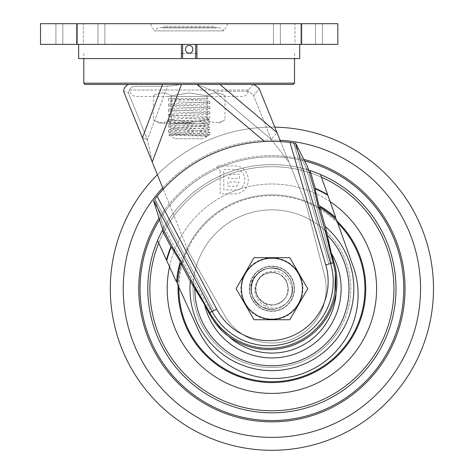 <?xml version="1.0" encoding="UTF-8"?>
<svg xmlns="http://www.w3.org/2000/svg" width="474" height="474" viewBox="0 0 474 474"><rect width="100%" height="100%" fill="white"/><g stroke="black" fill="none" stroke-linecap="round" stroke-linejoin="round"><path stroke-width="0.36" stroke-dasharray="2.37 1.78" d="M168.483 131.938L209.852 134.527L208.021 134.877L170.32 134.877L205.26 133.2L209.852 132.637L168.483 130.054L168.483 131.938C167.203 131.079 211.131 130.214 209.852 129.355C211.131 128.495 167.203 127.63 168.483 126.771C167.203 125.906 211.131 125.047 209.852 124.182C211.131 123.323 167.203 122.458 168.483 121.599C167.203 120.734 211.131 119.875 209.852 119.015L207.008 120.657L209.852 122.298L209.852 124.182L206.948 125.888M170.32 134.877L168.785 135.049C168.863 135.475 209.869 135.914 207.31 136.34L205.426 136.518L206.954 136.103L171.387 133.65L206.948 131.061L209.852 129.355L209.852 127.465L206.948 125.764L171.387 123.175L207.008 120.657M168.537 121.658L168.483 119.709C167.476 120.592 210.894 121.421 209.852 122.298C210.877 123.175 167.464 124.004 168.483 124.881C167.203 125.746 211.131 126.605 209.852 127.465C211.363 128.318 167.411 129.183 168.483 130.054L171.387 128.347L206.954 125.758M205.426 136.518L208.021 134.877M168.785 135.019L175.202 138.752L203.133 138.752L207.31 136.34L206.948 136.103M175.202 138.752L203.133 138.752M171.387 123.175L168.483 124.881L168.483 126.771L171.387 128.347M206.948 120.716L209.852 119.015L209.852 117.125C211.368 116.278 167.346 115.407 168.483 114.542L168.483 116.426C167.203 117.291 211.131 118.15 209.852 119.015M168.483 119.709C167.203 118.85 211.131 117.985 209.852 117.125M168.483 114.542C167.203 113.677 211.131 112.818 209.852 111.953L209.852 113.843C211.131 114.702 167.203 115.567 168.483 116.426M209.852 111.953C211.131 111.094 167.203 110.229 168.483 109.37L168.483 111.254C167.203 112.119 211.131 112.978 209.852 113.843M168.483 109.37C167.411 108.499 211.363 107.634 209.852 106.786L209.852 108.67C211.131 109.535 167.203 110.395 168.483 111.254M209.852 106.786C211.131 105.921 167.203 105.062 168.483 104.197L168.483 106.087C167.203 106.946 211.131 107.811 209.852 108.67M168.483 104.197C167.464 103.32 210.877 102.491 209.852 101.614L209.852 103.498C211.131 104.363 167.203 105.222 168.483 106.087M209.852 101.614C210.889 100.612 175.433 99.659 169.538 98.681L168.483 98.681L168.483 100.915C167.203 101.774 211.131 102.639 209.852 103.498M168.483 98.681L208.021 98.681C200.312 99.422 167.239 100.168 168.483 100.915M206.948 131.061L171.387 128.478M213.733 26.283L164.608 26.283L213.733 26.283L215.356 27.913A7.756 7.756 0 0 1 223.959 30.881L227.953 23.7L150.388 23.7L227.953 23.7M164.608 26.283L162.979 27.913L215.356 27.913L162.979 27.913A7.756 7.756 0 0 0 154.376 30.881L223.959 30.881L154.376 30.881L150.388 23.7M301.636 23.7L40.503 23.7L40.503 44.384L337.832 44.384L337.832 23.7L301.636 23.7L301.636 44.384M83.353 23.7L55.92 23.7L104.884 23.7L55.92 23.7L104.884 23.7L83.353 23.7L83.353 44.384L55.92 44.384L104.884 44.384L55.92 44.384L104.884 44.384L83.353 44.384L83.353 23.7M294.988 23.7L322.415 23.7L273.457 23.7L322.415 23.7L273.457 23.7L294.988 23.7L294.988 44.384L322.415 44.384L273.457 44.384L322.415 44.384L273.457 44.384L294.988 44.384L294.988 23.7M94.178 44.384L284.163 44.384L94.178 44.384M196.923 53.432L181.412 53.432M85.107 84.461L293.234 84.461M240.514 84.461L137.821 84.461L240.514 84.461M182.632 53.432L195.709 53.432M78.643 58.604L299.698 58.604M196.923 44.384L181.412 44.384M181.412 58.604L196.923 58.604M195.709 58.604L182.632 58.604M182.632 44.384L195.709 44.384M189.167 123.24L159.436 123.24L189.167 123.24M168.264 123.24L206.16 123.24L168.264 123.24M171.256 119.721L189.167 122.493L171.256 119.721C165.284 123.406 159.311 123.406 153.345 119.721C159.317 123.406 165.29 123.406 171.256 119.721L171.256 95.73L189.167 92.963L207.079 95.73C213.051 92.051 219.024 92.051 224.996 95.73C219.024 92.051 213.051 92.051 207.079 95.73L189.167 92.963L171.256 95.73C165.284 92.051 159.311 92.051 153.345 95.73C159.317 92.051 165.29 92.051 171.256 95.73L171.256 119.721M207.079 119.721L189.167 122.493L207.079 119.721C213.051 123.406 219.024 123.406 224.996 119.721C219.024 123.406 213.051 123.406 207.079 119.721L207.079 95.73L207.079 119.721M218.899 123.24L224.996 119.721L224.996 95.73M159.436 123.24L153.345 119.721L153.345 95.73M280.655 141.596L304.871 201.379L288.933 162.019L271.264 139.368L277 132.566L259.266 88.786A12.928 10.588 -139.9 0 0 253.152 84.461L247.416 91.263L214.201 91.263L196.923 84.461L181.412 84.461L167.482 86.327L133.49 86.327A7.756 7.288 -69.4 0 0 128.507 93.034L147.414 139.7L152.243 162.019L187.449 248.939A51.707 51.707 0 0 0 190.394 255.03L224.67 315.488A54.297 54.297 0 0 0 324.459 275.068L306.998 207.802A51.707 51.707 0 0 0 304.871 201.379L288.933 162.019L304.871 201.379A51.707 51.707 0 0 1 306.998 207.802L324.459 275.068A54.297 54.297 0 0 1 224.67 315.488L190.394 255.03A51.707 51.707 0 0 1 187.449 248.939A51.707 51.707 0 0 0 190.394 255.03A51.707 51.707 0 0 1 187.449 248.939L163.24 189.162M294.265 288.707A22.367 22.367 0 0 1 271.904 311.074A22.367 22.367 0 0 1 249.537 288.707A22.367 22.367 0 0 1 271.904 266.347A22.367 22.367 0 0 1 294.265 288.707A22.367 22.367 0 0 0 271.904 266.347A22.367 22.367 0 0 0 249.537 288.707A22.367 22.367 0 0 0 271.904 311.074A22.367 22.367 0 0 0 294.265 288.707A22.367 22.367 0 0 0 271.904 266.347A22.367 22.367 0 0 0 249.537 288.707A22.367 22.367 0 0 0 271.904 311.074A22.367 22.367 0 0 0 294.265 288.707A22.367 22.367 0 0 1 271.904 311.074A22.367 22.367 0 0 1 249.537 288.707A22.367 22.367 0 0 1 271.904 266.347A22.367 22.367 0 0 1 294.265 288.707M220.197 170.758L220.197 193.813L234.766 193.919A13.136 13.136 0 0 0 245.425 188.599A14.73 14.73 0 0 0 246.018 171.944A12.934 12.934 0 0 0 235.128 165.941L216.737 165.9L220.197 170.758M142.449 137.833L147.414 139.7L167.482 86.327L181.412 84.461L196.923 84.461L181.412 84.461L152.243 162.019L147.414 139.7L167.482 86.327L133.49 86.327A7.756 7.288 -69.4 0 0 128.507 93.034L147.414 139.7L142.449 137.833L162.517 84.461L181.412 84.461L128.525 84.461A7.756 7.288 110.6 0 0 123.542 91.168L128.507 93.034L123.542 91.168L157.38 174.705A161.593 161.593 0 0 1 274.802 127.145M271.264 139.368L253.531 95.588A12.928 10.588 -139.9 0 0 247.416 91.263A12.928 10.588 40.1 0 1 253.531 95.588L259.266 88.786L253.531 95.588L271.264 139.368L277 132.566L288.933 162.019L271.264 139.368L214.201 91.263L247.416 91.263L253.152 84.461L196.923 84.461L214.201 91.263L271.264 139.368M304.871 201.379A51.707 51.707 0 0 1 306.998 207.802L324.459 275.068A54.297 54.297 0 0 1 224.67 315.488L190.394 255.03L224.67 315.488A54.297 54.297 0 0 0 324.459 275.068L306.998 207.802A51.707 51.707 0 0 0 304.871 201.379M223.823 169.485L235.72 169.508A8.372 8.372 0 0 1 241.847 172.204A11.258 11.258 0 0 1 241.473 187.864A7.359 7.359 0 0 1 236.253 189.979L223.823 189.884L223.823 169.485M227.947 181.975L227.941 186.252L236.834 186.252L238.997 182.057L227.947 181.975M231.478 174.296A3.389 3.389 0 0 0 229.043 176.221A10.007 10.007 0 0 0 228.35 178.366L239.483 178.479L239.483 174.219L231.478 174.296M248.376 90.019L129.965 90.019A6.464 6.464 0 0 0 136.423 96.483L241.912 96.483A6.464 6.464 0 0 0 248.376 90.019L129.965 90.019M136.423 96.483L241.912 96.483M210.112 96.483L168.229 96.483L210.112 96.483M337.832 174.515A131.861 131.861 0 0 1 386.097 354.641A131.861 131.861 0 0 1 205.977 402.9A131.861 131.861 0 0 1 157.712 222.78A131.861 131.861 0 0 1 337.832 174.515M338.477 173.395A133.153 133.153 0 0 1 387.217 355.287A133.153 133.153 0 0 1 205.331 404.02A133.153 133.153 0 0 1 156.592 222.134A133.153 133.153 0 0 1 338.477 173.395M346.233 159.963A148.664 148.664 0 0 1 400.649 363.043A148.664 148.664 0 0 1 197.569 417.458A148.664 148.664 0 0 1 143.16 214.378A148.664 148.664 0 0 1 346.233 159.963M352.697 148.765A161.593 161.593 0 0 1 411.847 369.507A161.593 161.593 0 0 1 191.111 428.65A161.593 161.593 0 0 1 131.962 207.914A161.593 161.593 0 0 1 352.697 148.765M280.116 140.274A148.664 148.664 0 0 0 162.701 187.834M303.822 159.442A133.153 133.153 0 0 0 159.021 218.099M304.592 160.964A131.861 131.861 0 0 0 159.531 219.729M379.378 350.76A124.099 124.099 0 0 1 209.852 396.187A124.099 124.099 0 0 1 164.431 226.661A124.099 124.099 0 0 1 333.957 181.234A124.099 124.099 0 0 1 379.378 350.76A124.099 124.099 0 0 0 333.957 181.234A124.099 124.099 0 0 0 163.02 229.161A124.099 124.099 0 0 1 333.957 181.234A124.099 124.099 0 0 1 379.378 350.76A124.099 124.099 0 0 0 333.957 181.234A124.099 124.099 0 0 0 163.02 229.161L163.263 225.825L154.897 199.116L213.768 310.666L154.897 199.116L157.119 196.283A147.373 147.373 0 0 1 290.005 142.455A147.373 147.373 0 0 0 157.119 196.283A147.373 147.373 0 0 1 290.005 142.455L294.798 158.855M325.537 232.201L318.362 207.245L314.061 188.705L308.651 170.172L306.157 167.95L293.572 142.941L328.932 264.018L331.527 263.26L322.409 227.431L316.188 205.953L312.36 189.197L306.157 167.95L308.651 170.172L310.103 170.634A124.099 124.099 0 0 1 320.489 174.515A124.099 124.099 0 0 0 310.103 170.634A124.099 124.099 0 0 1 320.489 174.515L327.872 195.3A108.896 108.896 0 0 0 315.103 188.753L318.884 205.485A95.57 95.57 0 0 1 335.805 217.649L320.489 174.515A124.099 124.099 0 0 0 310.103 170.634L315.275 188.356M310.103 170.634L308.651 170.172L307.857 167.452L308.651 170.172A124.099 124.099 0 0 0 163.02 229.161L172.032 246.231L181.85 262.543L193.191 283.932A78.856 78.856 0 0 1 311.329 220.416A78.856 78.856 0 0 1 340.196 328.138A78.856 78.856 0 0 0 326.379 231.691L325.324 226.578L319.571 206.889A94.693 94.693 0 0 1 336.433 219.409M170.913 246.818L162.298 230.5A124.099 124.099 0 0 0 157.54 240.519A124.099 124.099 0 0 1 162.298 230.5A124.099 124.099 0 0 0 157.54 240.519L166.421 259.959A109.334 109.334 0 0 1 170.913 246.824M169.52 266.749A104.713 104.713 0 0 1 174.047 251.451M174.497 250.284A104.713 104.713 0 0 1 181.222 236.354A104.713 104.713 0 0 0 219.551 379.39A104.713 104.713 0 0 0 362.586 341.067A104.713 104.713 0 0 0 324.257 198.025A104.713 104.713 0 0 0 181.222 236.354A104.713 104.713 0 0 1 315.109 193.327M330.141 201.687A104.713 104.713 0 0 0 316.247 193.848M178.1 285.52A93.858 93.858 0 0 1 181.749 262.59M181.797 262.436A93.858 93.858 0 0 1 190.619 241.781A93.858 93.858 0 0 0 224.972 369.993A93.858 93.858 0 0 0 353.189 335.639A93.858 93.858 0 0 0 318.836 207.422A93.858 93.858 0 0 0 190.619 241.781A93.858 93.858 0 0 1 318.327 207.132M337.05 221.139A93.858 93.858 0 0 0 319.914 208.056M193.108 285.674A78.856 78.856 0 0 0 340.196 328.138A78.856 78.856 0 0 1 232.473 356.999A78.856 78.856 0 0 1 203.613 249.283A78.856 78.856 0 0 1 325.099 230.5M236.093 288.678L253.975 257.714M253.975 319.707L236.093 288.737M289.786 319.737L254.023 319.737M307.715 288.737L289.833 319.707M289.833 257.714L307.715 288.678M254.023 257.684L289.786 257.684M288.026 301.665C280.27 309.232 271.549 310.115 261.873 304.302C253.732 296.505 252.618 288.257 258.531 279.553C263.171 270.298 277.788 267.875 285.893 276.081C292.523 284.519 293.833 292.174 289.815 299.053A20.684 20.684 0 0 1 289.703 299.242C282.344 309.421 272.882 311.892 261.322 306.654C250.977 299.272 248.376 289.75 253.513 278.09L255.213 275.501C243.002 290.307 258.437 313.877 276.318 308.918A20.684 20.684 0 0 1 251.232 288.068A20.684 20.684 0 0 1 277.568 268.817A20.684 20.684 0 0 1 288.026 301.665C299.722 288.601 287.451 265.641 270.091 268.106C250.616 268.705 244.157 297.856 261.559 306.619C245.745 298.59 249.2 272.384 266.554 268.728C283.422 263.23 299.497 284.199 289.815 299.053M258.531 279.553C249.051 291.83 264.048 310.393 278.042 303.71C292.707 298.667 290.39 274.914 275.027 272.805C260.007 268.954 248.88 290.064 260.552 300.273C270.98 311.756 291.883 300.232 287.742 285.289C285.07 268.148 257.601 268.924 255.895 286.189C252.606 301.34 274.126 311.667 283.89 299.615C294.964 288.767 282.67 268.314 267.893 273.006C252.672 275.981 251.694 299.823 266.619 304.03L265.162 308.266L261.559 306.619C273.054 311.839 282.474 309.321 289.815 299.053C295.035 287.558 292.511 278.137 282.243 270.796C270.755 265.576 261.334 268.1 253.993 278.368C248.773 289.863 251.297 299.278 261.559 306.619C273.054 311.839 282.474 309.321 289.815 299.053C295.035 287.558 292.511 278.137 282.243 270.796C292.511 278.137 295.035 287.558 289.815 299.053C282.474 309.321 273.054 311.839 261.559 306.619C273.054 311.839 282.474 309.321 289.815 299.053C295.035 287.558 292.511 278.137 282.243 270.796C270.755 265.576 261.334 268.1 253.993 278.368C248.773 289.863 251.297 299.278 261.559 306.619L265.162 308.266L266.619 304.03M282.243 270.796C292.511 278.137 295.035 287.558 289.815 299.053C282.474 309.321 273.054 311.839 261.559 306.619C251.297 299.278 248.773 289.863 253.993 278.368C261.334 268.1 270.755 265.576 282.243 270.796C270.755 265.576 261.334 268.1 253.993 278.368C248.773 289.863 251.297 299.278 261.559 306.619C253.963 301.754 250.58 294.816 251.421 285.81C252.826 271.78 270.328 263.248 282.243 270.796C270.755 265.576 261.334 268.1 253.993 278.368C248.773 289.863 251.297 299.278 261.559 306.619C251.297 299.278 248.773 289.863 253.993 278.368C261.334 268.1 270.755 265.576 282.243 270.796C270.755 265.576 261.334 268.1 253.993 278.368C248.773 289.863 251.297 299.278 261.559 306.619C251.297 299.278 248.773 289.863 253.993 278.368C261.334 268.1 270.755 265.576 282.243 270.796C270.589 265.558 261.133 268.154 253.874 278.576C248.82 290.029 251.386 299.378 261.559 306.619C251.297 299.278 248.773 289.863 253.993 278.368C261.334 268.1 270.755 265.576 282.243 270.796A20.684 20.684 0 0 0 252.755 296.523C244.602 279.583 266.204 260.339 282.243 270.796C270.873 265.612 261.5 268.053 254.135 278.125C248.826 289.288 251.06 298.644 260.842 306.186C257.139 303.798 254.443 300.575 252.755 296.523A20.684 20.684 0 0 0 261.559 306.619C253.963 301.754 250.58 294.816 251.421 285.81C252.826 271.78 270.328 263.248 282.243 270.796C270.755 265.576 261.334 268.1 253.993 278.368C248.773 289.863 251.297 299.278 261.559 306.619M253.993 319.737L289.815 319.737L253.993 319.737L236.076 288.707L245.034 273.196L236.076 288.707L253.993 319.737M289.815 319.737L307.727 288.707L289.815 319.737M307.727 288.707L289.815 257.684L307.727 288.707M289.815 257.684L253.993 257.684L289.815 257.684M245.034 273.196L253.993 257.684L245.034 273.196A31.023 31.023 0 0 0 271.904 319.737A31.023 31.023 0 0 0 298.774 273.196A31.023 31.023 0 0 0 245.034 273.196M250.936 297.204A22.622 22.622 0 0 0 280.395 309.676A22.622 22.622 0 0 0 292.873 280.217A22.622 22.622 0 0 0 263.408 267.739A22.622 22.622 0 0 0 250.936 297.204A22.622 22.622 0 0 1 263.408 267.739A22.622 22.622 0 0 1 292.873 280.217A22.622 22.622 0 0 1 280.395 309.676A22.622 22.622 0 0 1 250.936 297.204M216.671 309.131L212.198 311.489A64.215 64.215 0 0 0 330.633 263.52L325.774 264.936A59.155 59.155 0 0 1 216.671 309.131L157.119 196.283L153.606 200.822L154.897 199.116L163.263 225.825L173.597 245.408L182.508 260.102L192.989 279.856L211.374 311.928L213.768 310.666L211.374 311.928L192.989 279.856L182.508 260.102L173.597 245.408L163.263 225.825L163.02 229.161L161.699 226.655L163.02 229.161A124.099 124.099 0 0 1 308.651 170.172L307.857 167.452L295.687 143.272L290.005 142.455L295.503 143.243L330.633 263.52L333.228 262.762M200.668 296.546L209.804 312.757L212.198 311.489L153.718 200.674L161.699 226.655L163.02 229.161L162.298 230.5A124.099 124.099 0 0 0 157.54 240.519A124.099 124.099 0 0 1 162.298 230.5A124.099 124.099 0 0 0 157.54 240.519A124.099 124.099 0 0 1 162.298 230.5M328.512 244.768L327.315 239.773M335.379 273.634L334.182 266.53M227.573 333.945L229.262 335.231A66.81 66.81 0 0 0 334.899 292.44M209.804 312.757L211.748 316.128M215.836 322.059L222.999 329.987M194.062 285.461L198.055 292.132M306.157 167.95L293.572 142.941L328.932 264.018L331.527 263.26L322.409 227.431L316.188 205.953L312.36 189.197L306.157 167.95M228.504 336.244A64.363 64.363 0 0 0 336.149 292.636A68.072 68.072 0 0 1 228.504 336.244L222.188 330.828M332.647 257.702L335.497 268.154M336.421 273.676L336.913 284.353M330.431 249.638L332.197 256.173M206.705 308.716L205.965 307.306M215.113 322.812L211.931 318.208M202.682 301.387L200.952 298.419M199.655 296.232L197.409 292.476M326.462 232.147L328.014 239.571M329.015 243.832L329.614 246.302M193.362 286.065L190.305 281.266L180.73 263.123A94.693 94.693 0 0 0 177.335 283.855L196.977 326.853A83.768 83.768 0 0 0 305.777 372.339A83.768 83.768 0 0 0 352.253 263.959M335.805 217.649L327.872 195.3M315.293 188.356A109.334 109.334 0 0 1 327.641 194.654M171.321 246.984A108.896 108.896 0 0 0 166.706 260.582L176.559 282.154A95.57 95.57 0 0 1 180.244 261.648L171.321 246.984M76.699 23.7L76.699 44.384M62.829 23.7L62.829 44.384L62.829 23.7M77.452 23.7L77.452 44.384L77.452 23.7M97.976 23.7L97.976 44.384L97.976 23.7M315.512 23.7L315.512 44.384L315.512 23.7M300.883 23.7L300.883 44.384L300.883 23.7M280.359 23.7L280.359 44.384L280.359 23.7M83.809 83.163L294.526 83.163M196.923 84.461L264.611 141.519M152.243 162.019L181.412 84.461L152.243 162.019M219.93 84.461L277 132.566M321.437 177.181A122.031 122.031 0 0 0 310.802 173.04M309.344 172.56A122.031 122.031 0 0 0 166.22 227.692A122.031 122.031 0 0 1 332.92 183.023A122.031 122.031 0 0 1 377.588 349.723A122.031 122.031 0 0 1 210.889 394.392A122.031 122.031 0 0 1 166.22 227.692A122.031 122.031 0 0 0 164.182 231.359M158.719 243.091A122.031 122.031 0 0 1 163.471 232.722M337.689 222.946A93.023 93.023 0 0 0 320.264 209.247M318.664 208.299A93.023 93.023 0 0 0 191.348 242.202A93.023 93.023 0 0 1 318.415 208.151A93.023 93.023 0 0 1 352.46 335.219A93.023 93.023 0 0 1 225.393 369.264A93.023 93.023 0 0 1 191.348 242.202A93.023 93.023 0 0 0 178.894 287.268M297.239 167.221L313.077 221.459M204.537 304.604A69.216 69.216 0 0 0 297.891 352.857A69.216 69.216 0 0 0 331.338 253.24M194.814 288.192A77.09 77.09 0 0 0 300.848 360.157A77.09 77.09 0 0 0 326.9 234.689M190.305 281.266A81.937 81.937 0 0 0 302.667 364.654A81.937 81.937 0 0 0 325.318 226.578M209.852 134.527L209.852 132.637M209.798 132.584L206.948 130.937M168.791 135.025L171.387 133.52M168.537 131.997L171.387 133.644M209.804 134.58L206.954 136.234M168.537 121.652L171.387 123.305M217.607 27.581L160.727 27.581L217.607 27.581M55.92 44.384L55.92 23.7L55.92 44.384M104.884 44.384L104.884 23.7L104.884 44.384M322.415 23.7L322.415 44.384L322.415 23.7M273.457 23.7L273.457 44.384L273.457 23.7M83.809 53.432L83.809 58.604M294.526 53.432L294.526 58.604"/><path stroke-width="0.71" d="M40.503 23.7L76.699 23.7L76.699 44.384L40.503 44.384L40.503 23.7M76.699 23.7L337.832 23.7L337.832 44.384L76.699 44.384M85.835 84.461L85.107 84.461L83.809 83.163L294.526 83.163L293.234 84.461L85.835 84.461M181.412 53.432L182.632 53.432M195.709 53.432L196.923 53.432M299.698 44.384L299.698 58.604L196.923 58.604L196.923 44.384M181.412 44.384L181.412 58.604L78.643 58.604L78.643 44.384M182.632 44.384L182.632 58.604L196.923 58.604L195.709 58.604L195.709 44.384M189.167 53.1C193.979 53.366 193.99 45.243 189.167 45.522C184.309 45.297 184.386 53.366 189.167 53.1M142.449 137.833L162.517 84.461L128.525 84.461A7.756 7.288 110.6 0 0 123.542 91.168L163.24 189.162M274.802 127.145A161.593 161.593 0 0 1 411.847 369.507A161.593 161.593 0 0 1 191.111 428.65A161.593 161.593 0 0 1 157.38 174.705L152.243 162.019L181.412 84.461L253.152 84.461A12.928 10.588 40.1 0 1 259.266 88.786L280.655 141.596M280.116 140.274A148.664 148.664 0 0 1 400.649 363.043A148.664 148.664 0 0 1 197.569 417.458A148.664 148.664 0 0 1 162.701 187.834M303.822 159.442A133.153 133.153 0 0 1 387.217 355.287A133.153 133.153 0 0 1 205.331 404.02A133.153 133.153 0 0 1 159.021 218.099M159.531 219.729A131.861 131.861 0 0 0 205.977 402.9A131.861 131.861 0 0 0 386.097 354.641A131.861 131.861 0 0 0 304.592 160.964M319.571 206.889A94.693 94.693 0 0 1 336.433 219.409L352.253 263.959A83.768 83.768 0 0 1 305.777 372.339A83.768 83.768 0 0 1 196.977 326.853L177.335 283.855A94.693 94.693 0 0 1 180.73 263.129L181.85 262.543L172.032 246.231L163.02 229.161A124.099 124.099 0 0 0 162.298 230.5A124.099 124.099 0 0 1 163.02 229.161A124.099 124.099 0 0 0 162.298 230.5L170.918 246.83A109.334 109.334 0 0 0 166.421 259.959L157.54 240.519A124.099 124.099 0 0 0 216.677 399.843A124.099 124.099 0 0 0 379.378 350.76A124.099 124.099 0 0 1 216.677 399.843A124.099 124.099 0 0 1 157.54 240.519A124.099 124.099 0 0 0 216.677 399.843A124.099 124.099 0 0 0 379.378 350.76A124.099 124.099 0 0 0 320.489 174.515L327.641 194.654A109.334 109.334 0 0 0 315.275 188.344L310.103 170.634A124.099 124.099 0 0 0 308.651 170.172L314.061 188.699L317.888 205.455L324.109 226.933L333.228 262.762C335.983 272.71 336.54 282.605 334.899 292.44A66.81 66.81 0 0 1 229.262 335.231C222.33 330.556 215.848 323.067 209.804 312.757L191.425 280.679L190.305 281.272L204.537 304.604L209.046 313.201C215.024 323.724 221.512 331.403 228.504 336.244A68.072 68.072 0 0 0 336.149 292.642C337.695 282.617 337.008 272.586 334.087 262.555L331.338 253.24L325.324 226.578L319.571 206.883M330.141 201.687A104.713 104.713 0 0 1 234.286 386.429A104.713 104.713 0 0 1 169.52 266.749M174.047 251.451A104.713 104.713 0 0 1 174.497 250.284M316.247 193.848A104.713 104.713 0 0 0 315.109 193.327M337.05 221.139A93.858 93.858 0 0 1 246.077 378.945A93.858 93.858 0 0 1 178.1 285.52M319.914 208.056A93.858 93.858 0 0 0 318.327 207.132M194.062 285.461L193.191 283.932A78.856 78.856 0 0 0 193.108 285.674M326.462 232.147L326.379 231.691A78.856 78.856 0 0 0 325.099 230.5M256.647 315.133A30.508 30.508 0 0 0 298.324 303.964A30.508 30.508 0 0 0 287.155 262.288A30.508 30.508 0 0 0 245.485 273.457A30.508 30.508 0 0 0 256.647 315.133M289.833 319.707L307.715 288.707L289.81 257.69L253.999 257.696L236.088 288.707L253.999 319.725L289.786 319.737M290.005 142.455A147.373 147.373 0 0 0 157.119 196.283L216.671 309.131A59.155 59.155 0 0 0 325.774 264.936L290.005 142.455L295.687 143.272L290.005 142.455M154.897 199.116L157.119 196.283L154.897 199.116M162.967 229.256L161.699 226.655L153.606 200.822M309.119 170.32L308.651 170.172L307.857 167.452L295.687 143.272M309.575 170.462L310.103 170.634A124.099 124.099 0 0 1 379.378 350.76A124.099 124.099 0 0 1 216.677 399.843A124.099 124.099 0 0 1 162.298 230.5L162.558 230.014M180.244 261.636A95.57 95.57 0 0 0 176.559 282.154L166.706 260.582A108.896 108.896 0 0 1 171.315 246.99L180.244 261.636M315.097 188.747A108.896 108.896 0 0 1 327.872 195.3L335.805 217.649A95.57 95.57 0 0 0 318.889 205.485L315.097 188.747M334.182 266.53L328.512 244.768M327.315 239.773L325.537 232.201M334.899 292.44L335.379 273.634M211.748 316.128L215.836 322.059M222.999 329.987L227.573 333.945M198.055 292.132L200.668 296.546M209.686 312.526L212.198 311.489A64.215 64.215 0 0 0 330.633 263.52L333.228 262.762M335.497 268.154L336.421 273.676M336.913 284.353L336.149 292.636A64.363 64.363 0 0 1 228.498 336.238M332.197 256.173L332.647 257.702M211.931 318.208L206.705 308.716M205.965 307.306L202.682 301.387M222.188 330.828L215.113 322.812M200.952 298.419L199.655 296.232M197.409 292.476L193.362 286.065M328.014 239.571L329.015 243.832M329.614 246.302L330.431 249.638M309.611 170.474L310.103 170.634A124.099 124.099 0 0 0 308.651 170.172L308.793 170.213M308.823 170.225L309.137 170.326M163.02 229.161L162.298 230.5A124.099 124.099 0 0 1 163.02 229.161A124.099 124.099 0 0 0 162.298 230.5M301.636 23.7L301.636 44.384M264.611 141.519L196.923 84.461M219.93 84.461L277 132.566M158.719 243.091A122.031 122.031 0 0 0 218.455 398.415A122.031 122.031 0 0 0 377.588 349.723A122.031 122.031 0 0 0 321.437 177.181M310.802 173.04A122.031 122.031 0 0 0 309.344 172.56M163.471 232.722A122.031 122.031 0 0 1 164.182 231.359M178.894 287.268A93.023 93.023 0 0 0 352.46 335.219A93.023 93.023 0 0 0 337.689 222.946M320.264 209.247A93.023 93.023 0 0 0 318.664 208.299M157.54 240.519A124.099 124.099 0 0 0 216.677 399.843A124.099 124.099 0 0 0 379.378 350.76M153.718 200.674L212.198 311.489L216.671 309.131M191.425 280.679L181.85 262.543M313.077 221.459L325.774 264.936L330.633 263.52L295.503 143.243M325.324 226.578A81.937 81.937 0 0 1 302.661 364.654A81.937 81.937 0 0 1 190.305 281.266L180.73 263.129M326.9 234.689A77.09 77.09 0 0 1 300.848 360.157A77.09 77.09 0 0 1 194.814 288.192L194.814 288.192M331.338 253.234A69.216 69.216 0 0 1 297.891 352.857A69.216 69.216 0 0 1 204.537 304.604A69.216 69.216 0 0 0 204.537 304.604M294.798 158.855L297.239 167.221M83.809 58.604L83.809 83.163M294.526 58.604L294.526 83.163"/></g></svg>
